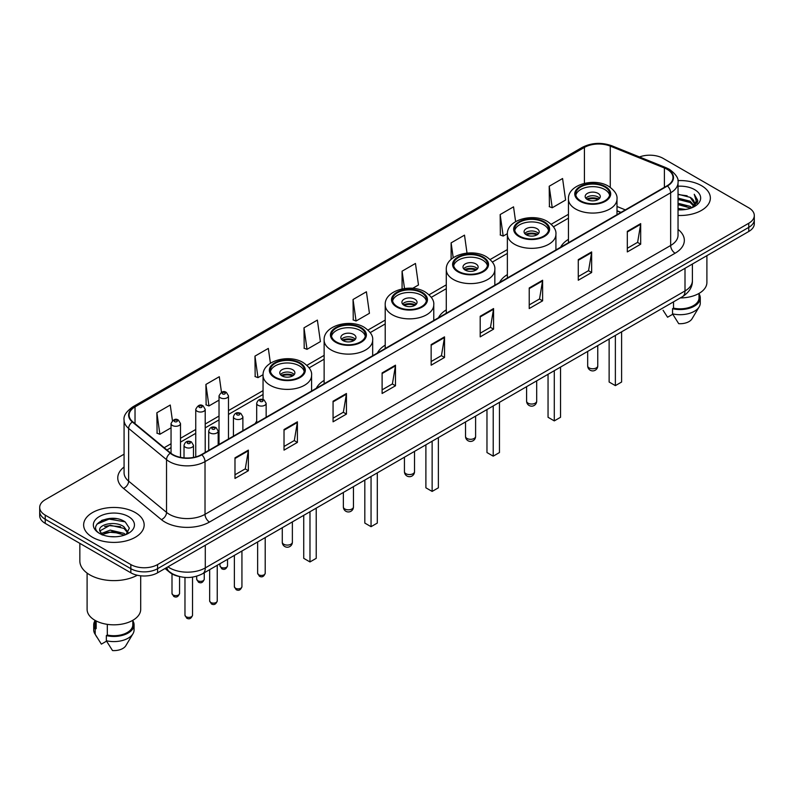 <?xml version="1.0" encoding="UTF-8"?>
<svg xmlns="http://www.w3.org/2000/svg" width="794" height="794" viewBox="0 0 794 794"><rect width="100%" height="100%" fill="white"/><g stroke="black" fill="none" stroke-linecap="round" stroke-linejoin="round"><path stroke-width="1.19" d="M256.69 421.207A33.417 19.294 0 0 0 255.221 423.569M324.131 380.395A33.417 19.294 0 0 0 316.3 388.306M385.209 345.132A33.417 19.294 0 0 0 377.378 353.042M446.288 309.868A33.417 19.294 0 0 0 438.457 317.779M507.366 274.605A33.417 19.294 0 0 0 499.535 282.515M568.444 239.341A33.417 19.294 0 0 0 560.614 247.252M620.848 212.474L616.998 210.916M178.769 576.365A18.917 10.918 180 0 1 169.747 572.375L165.043 568.494M116.42 518.681A25.219 14.56 0 0 0 101.662 520.427M124.072 454.188L45.238 499.704A18.917 10.918 0 0 0 39.7 507.426L39.7 515.663A18.917 10.918 0 0 0 45.238 523.385L130.841 572.802A18.917 10.918 0 0 0 157.589 572.802L748.762 231.491A18.917 10.918 0 0 0 754.3 223.769L754.3 219.65A18.917 10.918 0 0 1 748.762 227.372A18.917 10.918 0 0 0 754.3 219.65L754.3 215.531A18.917 10.918 0 0 0 748.762 207.81L663.159 158.393A18.917 10.918 0 0 0 639.478 156.954M39.7 507.426A18.917 10.918 0 0 0 45.238 515.147L130.841 564.564A18.917 10.918 0 0 0 157.589 564.564L157.589 568.683L748.762 227.372L157.589 568.683A18.917 10.918 0 0 1 130.841 568.683A18.917 10.918 0 0 0 157.589 568.683L157.589 572.802M45.238 515.147L45.238 519.266L130.841 568.683L45.238 519.266A18.917 10.918 0 0 1 39.7 511.544A18.917 10.918 0 0 0 45.238 519.266L45.238 523.385M701.499 185.677A30.261 17.468 0 0 0 677.897 180.605A30.261 17.468 0 0 1 701.499 185.677A30.261 17.468 0 0 1 710.362 198.034A30.261 17.468 0 0 0 701.499 185.677M135.298 512.567A30.261 17.468 0 0 0 102.317 508.785A30.261 17.468 0 0 0 83.638 524.923A30.261 17.468 0 0 0 92.501 537.28A30.261 17.468 0 0 0 125.482 541.071A30.261 17.468 0 0 0 144.161 524.923A30.261 17.468 0 0 0 135.298 512.567A30.261 17.468 0 0 0 102.317 508.785A30.261 17.468 0 0 0 83.638 524.923A30.261 17.468 0 0 0 92.501 537.28A30.261 17.468 0 0 0 125.482 541.071A30.261 17.468 0 0 0 144.161 524.923A30.261 17.468 0 0 0 135.298 512.567M667.079 169.301A20.178 11.652 180 0 1 672.994 177.538A20.178 11.652 180 0 1 667.079 185.776L201.458 454.605A20.178 11.652 180 0 1 170.66 453.046L132.767 421.803A20.178 11.652 180 0 1 129.124 415.123A20.178 11.652 180 0 1 135.03 406.885L584.424 147.426A20.178 11.652 180 0 1 610.268 146.116L664.389 168A20.178 11.652 180 0 1 667.079 169.301M667.436 169.102A20.684 11.94 0 0 0 664.677 167.762L610.556 145.878A20.684 11.94 0 0 0 584.076 147.218L134.672 406.677A20.684 11.94 0 0 0 132.36 421.971L170.253 453.215A20.684 11.94 0 0 0 201.815 454.813L667.436 185.985A20.684 11.94 0 0 0 667.436 169.102M234.984 457.85L234.984 478.445L248.363 470.723L248.363 450.129L234.984 457.85M234.984 474.782L245.286 468.837L248.304 450.813A5.042 2.908 -120 0 0 248.363 450.129M245.197 468.897L248.363 470.723M284.024 429.534L284.024 450.129L297.403 442.407L297.403 421.812L284.024 429.534M284.024 446.476L294.326 440.521L297.343 422.497A5.042 2.908 -120 0 0 297.403 421.812M294.237 440.581L297.403 442.407M333.063 401.218L333.063 421.812L346.442 414.091L346.442 393.496L333.063 401.218M333.063 418.16L343.365 412.215L346.392 394.181A5.042 2.908 -120 0 0 346.442 393.496M343.276 412.265L346.442 414.091M382.113 372.912L382.113 393.496L395.481 385.775L395.481 365.18L382.113 372.912M382.113 389.844L392.415 383.899L395.432 365.865A5.042 2.908 -120 0 0 395.481 365.18M392.315 383.949L395.481 385.775M627.32 231.342L627.32 251.926L640.689 244.205L640.689 223.62L627.32 231.342M627.32 248.274L637.622 242.329L640.639 224.305A5.042 2.908 -120 0 0 640.689 223.62M637.522 242.378L640.689 244.205M578.27 259.648L578.27 280.242L591.649 272.521L591.649 251.926L578.27 259.648M578.27 276.59L588.572 270.645L591.599 252.611A5.042 2.908 -120 0 0 591.649 251.926M588.483 270.694L591.649 272.521M529.231 287.964L529.231 308.558L542.61 300.837L542.61 280.242L529.231 287.964M529.231 304.906L539.533 298.961L542.55 280.927A5.042 2.908 -120 0 0 542.61 280.242M539.444 299.01L542.61 300.837M480.191 316.28L480.191 336.874L493.57 329.153L493.57 308.558L480.191 316.28M480.191 333.222L490.494 327.267L493.511 309.243A5.042 2.908 -120 0 0 493.57 308.558M490.404 327.327L493.57 329.153M431.152 344.596L431.152 365.19L444.521 357.459L444.521 336.874L431.152 344.596M431.152 361.528L441.454 355.583L444.471 337.559A5.042 2.908 -120 0 0 444.521 336.874M441.365 355.633L444.521 357.459M678.036 215.462A30.261 17.468 0 0 0 710.362 198.034A30.261 17.468 0 0 1 678.036 215.462M157.589 564.564L748.762 223.253A18.917 10.918 0 0 0 754.3 215.531M270.417 363.225L268.332 348.407L254.963 356.129L255.172 376.594M221.476 392.276L219.293 376.713L205.914 384.435L206.132 404.91M172.437 420.641L170.253 405.029L156.875 412.751L157.093 433.216M412.701 288.311L418.478 284.977L415.461 263.459L402.082 271.181L402.082 288.927M467.011 253.078L464.5 235.143L451.121 242.875L451.121 259.39M515.614 221.625L513.539 206.837L500.16 214.559L500.379 235.024M549.21 186.243L552.227 207.76L565.596 200.038L562.579 178.521L549.21 186.243L549.418 206.708M304.003 327.813L307.02 349.33L320.399 341.609L317.372 320.091L304.003 327.813L304.211 348.278M353.042 299.497L356.059 321.014L369.438 313.293L366.411 291.775L353.042 299.497L353.261 319.962M356.059 321.014L353.042 319.883M402.082 271.181L404.513 288.51M451.121 242.875L453.205 257.732M500.16 214.559L503.188 236.076L507.386 233.644M503.188 236.076L500.16 234.945M552.227 207.76L549.21 206.629M307.02 349.33L304.003 348.199M254.963 356.129L257.981 377.636L263.072 374.699M257.981 377.636L254.963 376.515M205.914 384.435L208.941 405.952L219.025 400.136M208.941 405.952L205.914 404.821M156.875 412.751L159.892 434.268L171.047 427.827M159.892 434.268L156.875 433.137M678.036 208.425L685.679 209.457M678.036 209.715L681.55 209.874M678.036 203.274L690.184 206.371L691.921 207.74M678.036 204.564L690.869 208.137M678.036 198.133L690.184 201.219L693.867 205.328M678.036 199.413L690.184 202.51L693.529 205.934M694.065 205.864L694.224 206.47M692.001 207.71A14.252 8.228 0 0 0 694.353 203.175A14.252 8.228 0 0 0 690.184 197.359L694.343 203.492M693.936 206.013L697.628 201.666L697.767 200.396L694.234 194.272L696.298 201.12L692.229 207.621M680.309 297.929A26.798 15.473 0 0 0 706.898 282.456L706.898 255.658M678.036 209.844A20.555 11.87 0 0 0 694.641 206.42A20.555 11.87 0 0 0 694.641 189.637A20.555 11.87 0 0 0 678.036 186.223M690.184 197.359L678.036 194.212M663.079 310.275L667.565 317.233L672.766 314.235M673.52 301.849L673.52 308.141A18.917 10.918 0 0 0 699.018 297.899L699.018 293.413M673.52 308.141L672.538 308.707L672.538 313.848L678.711 323.674A12.615 7.285 0 0 0 692.021 318.811L699.177 306.851A20.178 11.652 0 0 0 700.278 303.05L700.278 297.899A20.178 11.652 0 0 0 699.018 293.849M672.538 313.848A20.178 11.652 0 0 0 699.177 306.851M672.538 308.707A20.178 11.652 0 0 0 700.278 297.899M694.234 194.272L697.757 200.644M678.036 194.56L687.147 195.781M696.219 201.557L697.102 203.066M678.036 199.701L686.721 200.803M678.036 204.852L686.721 205.944M696.308 201.031L697.241 202.758M604.76 186.967A17.021 9.826 0 0 0 586.2 184.833A17.021 9.826 0 0 0 575.7 193.915A17.021 9.826 0 0 0 580.682 200.862A17.021 9.826 0 0 0 599.232 202.996A17.021 9.826 0 0 0 609.742 193.915A17.021 9.826 0 0 0 604.76 186.967M609.594 195.195A17.021 9.826 0 0 0 604.76 189.538A17.021 9.826 0 0 0 587.252 187.176A17.021 9.826 0 0 0 575.839 195.195M609.127 339.028L609.127 382.023L615.37 385.626L621.613 382.023L621.613 331.823M615.37 385.626L615.37 335.425M598.071 193.399A7.563 4.367 0 0 0 589.823 192.446A7.563 4.367 0 0 0 585.158 196.485A7.563 4.367 0 0 0 587.371 199.572A7.563 4.367 0 0 0 595.619 200.525A7.563 4.367 0 0 0 600.284 196.485A7.563 4.367 0 0 0 598.071 193.399M599.609 198.292A7.563 4.367 0 0 0 598.071 197.001A7.563 4.367 0 0 0 585.823 198.292M586.607 199.056A10.084 5.826 180 0 1 598.388 198.877L598.388 199.383M587.431 199.612A8.823 5.092 180 0 1 597.475 199.403L598.388 198.877M597.326 199.949L597.475 199.403M79.847 543.364L79.847 560.961A34.043 19.661 0 0 0 89.821 574.866A34.043 19.661 0 0 0 137.293 575.243M87.102 573.089L87.102 609.355A26.798 15.473 0 0 0 94.952 620.293A26.798 15.473 0 0 0 124.152 623.647A26.798 15.473 0 0 0 140.697 609.355L140.697 575.809M110.455 536.625L115.259 536.774M101.027 533.608L110.207 530.114L123.973 533.33L125.641 534.67M101.701 534.63L112.182 531.672L123.973 534.967M99.647 530.154L101.999 534.61M99.667 530.551C98.208 524.229 115.557 520.497 123.973 526.789L128.072 532.446M99.736 530.978L110.177 525.221L123.973 528.417L127.745 532.873M126.127 534.461L129.353 528.139L125.273 522.005C110.852 511.634 85.216 525.3 100.024 533.677L100.759 534.124M128.439 516.537A20.555 11.87 0 0 0 99.359 516.537A20.555 11.87 0 0 0 99.359 533.32A20.555 11.87 0 0 0 128.439 533.32A20.555 11.87 0 0 0 128.439 516.537M94.982 620.312L94.982 624.799A18.917 10.918 0 0 0 96.163 628.6L96.163 620.958M94.982 620.749A20.178 11.652 0 0 0 93.722 624.799L93.722 629.95A20.178 11.652 0 0 0 94.823 633.751A20.178 11.652 0 0 0 95.191 634.307L101.364 644.133L106.565 641.135M95.191 634.307L95.191 629.166L96.163 628.6M93.722 624.799A20.178 11.652 0 0 0 95.191 629.166M102.317 535.027L99.716 530.878M107.309 624.352L107.309 635.031A18.917 10.918 0 0 0 132.816 624.799L132.816 620.312M107.309 635.031L106.336 635.597L106.336 640.748L112.51 650.564A12.615 7.285 0 0 0 125.819 645.711L132.965 633.751A20.178 11.652 0 0 0 134.077 629.95L134.077 624.799A20.178 11.652 0 0 0 132.816 620.749M106.336 640.748A20.178 11.652 0 0 0 132.965 633.751M106.336 635.597A20.178 11.652 0 0 0 134.077 624.799M97.017 524.07L109.086 519.107L124.995 521.817M104.56 526.472L109.086 525.648L120.549 526.65M104.5 533.022L109.086 532.188L120.529 533.181M543.682 222.231A17.021 9.826 0 0 0 525.122 220.097A17.021 9.826 0 0 0 514.621 229.178A17.021 9.826 0 0 0 519.604 236.126A17.021 9.826 0 0 0 538.153 238.26A17.021 9.826 0 0 0 548.664 229.178A17.021 9.826 0 0 0 543.682 222.231M548.515 230.458A17.021 9.826 0 0 0 543.682 224.801A17.021 9.826 0 0 0 526.174 222.439A17.021 9.826 0 0 0 514.76 230.458M548.049 374.292L548.049 417.287L554.291 420.889L560.534 417.287L560.534 367.086M554.291 420.889L554.291 370.689M536.992 228.662A7.563 4.367 0 0 0 528.744 227.709A7.563 4.367 0 0 0 524.07 231.749A7.563 4.367 0 0 0 526.293 234.835A7.563 4.367 0 0 0 534.541 235.788A7.563 4.367 0 0 0 539.205 231.749A7.563 4.367 0 0 0 536.992 228.662M538.531 233.555A7.563 4.367 0 0 0 536.992 232.265A7.563 4.367 0 0 0 524.745 233.555M525.529 234.319A10.084 5.826 180 0 1 537.31 234.141L537.31 234.647M526.353 234.875A8.823 5.092 180 0 1 536.397 234.667L537.31 234.141M536.248 235.213L536.397 234.667M482.603 257.494A17.021 9.826 0 0 0 464.043 255.36A17.021 9.826 0 0 0 453.543 264.442A17.021 9.826 0 0 0 458.525 271.389A17.021 9.826 0 0 0 477.075 273.523A17.021 9.826 0 0 0 487.585 264.442A17.021 9.826 0 0 0 482.603 257.494M487.437 265.722A17.021 9.826 0 0 0 482.603 260.065A17.021 9.826 0 0 0 465.095 257.703A17.021 9.826 0 0 0 453.682 265.722M486.97 409.555L486.97 452.55L493.213 456.153L499.456 452.55L499.456 402.35M493.213 456.153L493.213 405.952M475.914 263.926A7.563 4.367 0 0 0 467.666 262.973A7.563 4.367 0 0 0 462.991 267.012A7.563 4.367 0 0 0 465.215 270.099A7.563 4.367 0 0 0 473.462 271.052A7.563 4.367 0 0 0 478.127 267.012A7.563 4.367 0 0 0 475.914 263.926M477.452 268.819A7.563 4.367 0 0 0 475.914 267.528A7.563 4.367 0 0 0 463.666 268.819M464.45 269.583A10.084 5.826 180 0 1 476.231 269.404L476.231 269.91M465.274 270.139A8.823 5.092 180 0 1 475.318 269.93L476.231 269.404M475.169 270.476L475.318 269.93M421.525 292.758A17.021 9.826 0 0 0 402.965 290.624A17.021 9.826 0 0 0 392.464 299.705A17.021 9.826 0 0 0 397.447 306.653A17.021 9.826 0 0 0 415.996 308.787A17.021 9.826 0 0 0 426.507 299.705A17.021 9.826 0 0 0 421.525 292.758M426.358 300.986A17.021 9.826 0 0 0 421.525 295.328A17.021 9.826 0 0 0 404.017 292.966A17.021 9.826 0 0 0 392.603 300.986M425.892 444.819L425.892 487.814L432.135 491.417L438.377 487.814L438.377 437.613M432.135 491.417L432.135 441.216M414.835 299.189A7.563 4.367 0 0 0 406.588 298.236A7.563 4.367 0 0 0 401.913 302.276A7.563 4.367 0 0 0 404.136 305.362A7.563 4.367 0 0 0 412.374 306.315A7.563 4.367 0 0 0 417.048 302.276A7.563 4.367 0 0 0 414.835 299.189M416.374 304.082A7.563 4.367 0 0 0 414.835 302.792A7.563 4.367 0 0 0 402.588 304.082M403.372 304.846A10.084 5.826 180 0 1 415.153 304.668L415.153 305.174M404.196 305.402A8.823 5.092 180 0 1 414.24 305.194L415.153 304.668M414.091 305.74L414.24 305.194M360.446 328.021A17.021 9.826 0 0 0 341.886 325.887A17.021 9.826 0 0 0 331.386 334.969A17.021 9.826 0 0 0 336.368 341.916A17.021 9.826 0 0 0 354.918 344.05A17.021 9.826 0 0 0 365.429 334.969A17.021 9.826 0 0 0 360.446 328.021M365.28 336.249A17.021 9.826 0 0 0 360.446 330.592A17.021 9.826 0 0 0 342.939 328.23A17.021 9.826 0 0 0 331.525 336.249M364.813 480.082L364.813 523.077L371.056 526.68L377.299 523.077L377.299 472.877M371.056 526.68L371.056 476.479M353.757 334.453A7.563 4.367 0 0 0 345.509 333.5A7.563 4.367 0 0 0 340.834 337.539A7.563 4.367 0 0 0 343.058 340.626A7.563 4.367 0 0 0 351.295 341.579A7.563 4.367 0 0 0 355.97 337.539A7.563 4.367 0 0 0 353.757 334.453M355.295 339.346A7.563 4.367 0 0 0 353.757 338.055A7.563 4.367 0 0 0 341.509 339.346M342.293 340.11A10.084 5.826 180 0 1 354.074 339.931L354.074 340.437M343.117 340.666A8.823 5.092 180 0 1 353.161 340.457L354.074 339.931M353.012 341.003L353.161 340.457M299.368 363.275A17.021 9.826 0 0 0 280.808 361.151A17.021 9.826 0 0 0 270.297 370.232A17.021 9.826 0 0 0 275.29 377.18A17.021 9.826 0 0 0 293.84 379.314A17.021 9.826 0 0 0 304.35 370.232A17.021 9.826 0 0 0 299.368 363.275M304.201 371.513A17.021 9.826 0 0 0 299.368 365.855A17.021 9.826 0 0 0 281.86 363.493A17.021 9.826 0 0 0 270.446 371.513M303.735 515.346L303.735 558.341L309.978 561.944L316.22 558.341L316.22 508.14M309.978 561.944L309.978 511.743M292.678 369.716A7.563 4.367 0 0 0 284.431 368.763A7.563 4.367 0 0 0 279.756 372.803A7.563 4.367 0 0 0 281.979 375.89A7.563 4.367 0 0 0 290.217 376.842A7.563 4.367 0 0 0 294.892 372.803A7.563 4.367 0 0 0 292.678 369.716M294.217 374.609A7.563 4.367 0 0 0 292.678 373.319A7.563 4.367 0 0 0 280.431 374.609M281.215 375.373A10.084 5.826 180 0 1 292.996 375.195L292.996 375.701M282.039 375.929A8.823 5.092 180 0 1 292.083 375.721L292.996 375.195M291.934 376.267L292.083 375.721M167.931 566.827A25.219 14.56 0 0 0 169.628 567.909A25.219 14.56 0 0 0 205.289 567.909L685.004 290.951A25.219 14.56 0 0 0 692.398 280.659C692.576 286.912 689.242 292.271 682.393 296.728L202.678 573.685A12.615 7.285 60 0 0 205.289 567.909L205.289 545.26M685.004 268.303L685.004 290.951A12.615 7.285 60 0 1 682.393 296.728M166.909 567.422A12.615 8.436 129.5 0 0 169.112 571.521L165.281 568.365M748.762 231.491L748.762 223.253M130.841 572.802L130.841 564.564M678.036 229.426A31.522 18.202 180 0 1 675.108 253.217L209.487 522.045A6.302 3.642 60 0 1 205.021 514.323L670.652 245.495A25.219 14.56 0 0 0 678.036 235.203L678.036 182.481A25.219 14.56 180 0 1 670.652 192.783A6.302 3.642 -120 0 0 667.436 185.985M209.487 522.045A31.522 18.202 180 0 1 164.904 522.045A31.522 18.202 180 0 1 161.371 519.613L123.467 488.37A31.522 18.202 180 0 1 124.072 467.001M169.36 514.323A25.219 14.56 0 0 0 205.021 514.323L205.021 461.602A25.219 14.56 180 0 1 166.532 459.657L128.638 428.413A25.219 14.56 180 0 1 124.072 420.066L124.072 472.777A25.219 14.56 0 0 0 128.638 481.134L166.532 512.378A25.219 14.56 0 0 0 169.36 514.323M678.036 182.481C678.88 178.541 675.982 174.154 669.342 169.301L666.027 167.693A6.302 2.958 112 0 0 664.677 167.762M666.027 167.693L611.906 145.808C601.465 142.116 591.55 142.652 582.171 147.426A6.302 3.642 60 0 1 584.076 147.218M134.672 406.677A6.302 3.642 -120 0 0 132.767 406.875C126.226 411.59 123.328 415.977 124.072 420.066M132.36 421.971A6.302 4.218 129.5 0 0 128.638 428.413L128.638 481.134A6.302 4.218 -50.5 0 1 123.467 488.37M611.906 145.808A6.302 2.958 112 0 0 610.556 145.878M170.253 453.215A6.302 4.218 129.5 0 0 166.532 459.657L166.532 512.378A6.302 4.218 -50.5 0 1 161.371 519.613M201.815 454.813A6.302 3.642 60 0 1 205.021 461.602L670.652 192.783L670.652 245.495A6.302 3.642 60 0 0 675.108 253.217M135.03 406.885L135.03 423.668M664.389 168L664.389 187.334M610.268 146.116L610.268 187.344M625.344 209.874L616.998 206.5M584.424 147.426L584.424 183.335M568.444 214.311L551.225 224.255M507.366 249.574L490.146 259.519M446.288 284.838L429.068 294.782M385.209 320.101L367.989 330.046M324.131 355.365L306.911 365.309M263.052 390.628L228.483 410.587M219.025 416.046L205.209 424.026M195.751 429.485L180.506 438.288M171.047 443.747L164.189 447.707M431.152 345.241L444.471 337.559M480.191 316.935L493.511 309.243M529.231 288.619L542.55 280.927M578.27 260.303L591.599 252.611M627.32 231.987L640.639 224.305M382.113 373.557L395.432 365.865M333.063 401.873L346.392 394.181M284.024 430.189L297.343 422.497M234.984 458.505L248.304 450.813M580.017 201.249A17.974 10.372 0 0 0 605.425 201.249A17.974 10.372 0 0 0 605.425 186.58A17.974 10.372 0 0 0 580.017 186.58A17.974 10.372 0 0 0 580.017 201.249M616.998 214.698L616.998 199.056A24.277 14.014 180 0 1 602.011 212.008A24.277 14.014 180 0 1 575.551 208.971A24.277 14.014 180 0 1 568.444 199.056L568.444 242.726M589.148 367.92A5.042 2.908 180 0 1 587.679 365.855A5.042 5.042 0 0 0 595.242 370.222A5.042 5.042 0 0 0 597.763 365.855A5.042 2.908 180 0 1 596.284 367.92A5.042 2.908 180 0 1 589.148 367.92M518.939 236.513A17.974 10.372 0 0 0 544.347 236.513A17.974 10.372 0 0 0 544.347 221.844A17.974 10.372 0 0 0 518.939 221.844A17.974 10.372 0 0 0 518.939 236.513M555.919 249.961L555.919 234.319A24.277 14.014 180 0 1 540.932 247.271A24.277 14.014 180 0 1 514.472 244.234A24.277 14.014 180 0 1 507.366 234.319L507.366 277.989M528.07 403.183A5.042 2.908 180 0 1 526.601 401.119A5.042 5.042 0 0 0 534.164 405.486A5.042 5.042 0 0 0 536.684 401.119A5.042 2.908 180 0 1 535.206 403.183A5.042 2.908 180 0 1 528.07 403.183M457.86 271.776A17.974 10.372 0 0 0 483.268 271.776A17.974 10.372 0 0 0 483.268 257.107A17.974 10.372 0 0 0 457.86 257.107A17.974 10.372 0 0 0 457.86 271.776M494.841 285.225L494.841 269.583A24.277 14.014 180 0 1 479.854 282.535A24.277 14.014 180 0 1 453.394 279.498A24.277 14.014 180 0 1 446.288 269.583L446.288 313.253M466.991 438.447A5.042 2.908 180 0 1 465.522 436.382A5.042 5.042 0 0 0 473.085 440.749A5.042 5.042 0 0 0 475.606 436.382A5.042 2.908 180 0 1 474.127 438.447A5.042 2.908 180 0 1 466.991 438.447M396.782 307.04A17.974 10.372 0 0 0 422.19 307.04A17.974 10.372 0 0 0 422.19 292.371A17.974 10.372 0 0 0 396.782 292.371A17.974 10.372 0 0 0 396.782 307.04M433.762 320.488L433.762 304.846A24.277 14.014 180 0 1 418.775 317.798A24.277 14.014 180 0 1 392.315 314.761A24.277 14.014 180 0 1 385.209 304.846L385.209 348.516M405.913 473.71A5.042 2.908 180 0 1 404.444 471.646A5.042 5.042 0 0 0 412.007 476.013A5.042 5.042 0 0 0 414.528 471.646A5.042 2.908 180 0 1 413.049 473.71A5.042 2.908 180 0 1 405.913 473.71M335.703 342.303A17.974 10.372 0 0 0 361.111 342.303A17.974 10.372 0 0 0 361.111 327.634A17.974 10.372 0 0 0 335.703 327.634A17.974 10.372 0 0 0 335.703 342.303M372.674 355.752L372.674 340.11A24.277 14.014 180 0 1 357.697 353.062A24.277 14.014 180 0 1 331.237 350.025A24.277 14.014 180 0 1 324.131 340.11L324.131 383.78M344.834 508.974A5.042 2.908 180 0 1 343.365 506.909A5.042 5.042 0 0 0 350.928 511.276A5.042 5.042 0 0 0 353.449 506.909A5.042 2.908 180 0 1 351.97 508.974A5.042 2.908 180 0 1 344.834 508.974M274.615 377.567A17.974 10.372 0 0 0 300.033 377.567A17.974 10.372 0 0 0 300.033 362.898A17.974 10.372 0 0 0 274.615 362.898A17.974 10.372 0 0 0 274.615 377.567M311.595 391.015L311.595 375.373A24.277 14.014 180 0 1 296.619 388.326A24.277 14.014 180 0 1 270.159 385.288A24.277 14.014 180 0 1 263.052 375.373L263.052 399.531M283.756 544.237A5.042 2.908 180 0 1 282.277 542.173A5.042 5.042 0 0 0 289.85 546.54A5.042 5.042 0 0 0 292.371 542.173A5.042 2.908 180 0 1 290.892 544.237A5.042 2.908 180 0 1 283.756 544.237M265.206 573.238C263.965 576.643 262.03 577.635 259.4 576.226L257.643 573.238A3.781 2.184 0 0 0 258.745 574.787A3.781 2.184 0 0 0 262.874 575.263A3.781 2.184 0 0 0 265.206 573.238L265.206 537.588M258.08 405.287A4.724 2.729 180 0 1 256.69 403.352C257.901 399.481 260.372 398.35 264.114 399.987L266.149 403.352A4.724 2.729 180 0 1 263.231 405.883A4.724 2.729 180 0 1 258.08 405.287M262.536 400.136A1.578 0.913 0 0 0 260.313 400.136A1.578 0.913 0 0 0 260.313 401.427A1.578 0.913 0 0 0 262.536 401.427A1.578 0.913 0 0 0 262.536 400.136M241.932 586.677C240.691 590.081 238.756 591.073 236.126 589.664L234.369 586.677A3.781 2.184 0 0 0 235.481 588.225A3.781 2.184 0 0 0 239.599 588.691A3.781 2.184 0 0 0 241.932 586.677L241.932 551.026M234.806 418.726A4.724 2.729 180 0 1 233.426 416.79C234.627 412.91 237.108 411.788 240.84 413.416L242.875 416.79A4.724 2.729 180 0 1 239.957 419.311A4.724 2.729 180 0 1 234.806 418.726M239.262 413.575A1.578 0.913 0 0 0 237.039 413.575A1.578 0.913 0 0 0 237.039 414.865A1.578 0.913 0 0 0 239.262 414.865A1.578 0.913 0 0 0 239.262 413.575M217.238 600.939C215.988 604.343 214.052 605.336 211.432 603.926L209.666 600.939A3.781 2.184 0 0 0 210.777 602.477A3.781 2.184 0 0 0 214.896 602.954A3.781 2.184 0 0 0 217.238 600.939L217.238 565.278M210.112 432.988A4.724 2.729 180 0 1 208.723 431.053C209.934 427.172 212.405 426.05 216.147 427.678L218.181 431.053A4.724 2.729 180 0 1 215.263 433.574A4.724 2.729 180 0 1 210.112 432.988M214.569 427.837A1.578 0.913 0 0 0 212.335 427.837A1.578 0.913 0 0 0 212.335 429.117A1.578 0.913 0 0 0 214.569 429.117A1.578 0.913 0 0 0 214.569 427.837M192.535 615.201C191.294 618.595 189.359 619.598 186.729 618.189L184.972 615.201A3.781 2.184 0 0 0 186.074 616.74A3.781 2.184 0 0 0 190.203 617.216A3.781 2.184 0 0 0 192.535 615.201L192.535 577.129M185.409 447.24A4.724 2.729 180 0 1 184.019 445.315C185.23 441.434 187.702 440.313 191.443 441.94L193.478 445.315A4.724 2.729 180 0 1 190.56 447.836A4.724 2.729 180 0 1 185.409 447.24M189.865 442.099A1.578 0.913 0 0 0 187.642 442.099A1.578 0.913 0 0 0 187.642 443.38A1.578 0.913 0 0 0 189.865 443.38A1.578 0.913 0 0 0 189.865 442.099M221.079 567.293A3.781 2.184 0 0 0 225.198 567.77A3.781 2.184 0 0 0 227.531 565.755C226.29 569.149 224.355 570.152 221.725 568.742L219.968 565.755A3.781 2.184 0 0 0 221.079 567.293M228.483 439.003L228.483 395.869A4.724 2.729 180 0 1 225.556 398.389A4.724 2.729 180 0 1 220.404 397.794A4.724 2.729 180 0 1 219.025 395.869L219.025 444.461M222.638 393.933A1.578 0.913 0 0 0 224.861 393.933A1.578 0.913 0 0 0 224.861 392.653A1.578 0.913 0 0 0 222.638 392.653A1.578 0.913 0 0 0 222.638 393.933M197.805 580.732A3.781 2.184 0 0 0 201.924 581.208A3.781 2.184 0 0 0 204.257 579.183C203.016 582.588 201.081 583.59 198.46 582.171L196.694 579.183A3.781 2.184 0 0 0 197.805 580.732M205.209 452.441L205.209 409.307A4.724 2.729 180 0 1 202.291 411.828A4.724 2.729 180 0 1 197.13 411.232A4.724 2.729 180 0 1 195.751 409.307L195.751 456.917M199.363 407.372A1.578 0.913 0 0 0 201.597 407.372A1.578 0.913 0 0 0 201.597 406.081A1.578 0.913 0 0 0 199.363 406.081A1.578 0.913 0 0 0 199.363 407.372M173.102 594.994A3.781 2.184 0 0 0 177.231 595.46A3.781 2.184 0 0 0 179.563 593.446C178.313 596.85 176.377 597.842 173.757 596.433L172 593.446A3.781 2.184 0 0 0 173.102 594.994M180.506 457.354L180.506 423.559A4.724 2.729 180 0 1 177.588 426.08A4.724 2.729 180 0 1 172.437 425.495A4.724 2.729 180 0 1 171.047 423.559L171.047 453.354M174.66 421.634A1.578 0.913 0 0 0 176.893 421.634A1.578 0.913 0 0 0 176.893 420.344A1.578 0.913 0 0 0 174.66 420.344A1.578 0.913 0 0 0 174.66 421.634M202.678 573.685C192.535 578.786 182.382 578.786 172.238 573.685L169.112 571.521M692.398 280.659L692.398 264.035M582.171 147.426L132.767 406.875M568.444 218.152L553.458 226.806M507.366 253.415L492.379 262.07M446.288 288.679L431.301 297.333M385.209 323.942L370.222 332.597M324.131 359.206L309.144 367.86M263.052 394.469L228.483 414.428M219.025 419.887L205.209 427.867M195.751 433.326L180.506 442.119M171.047 447.588L166.929 449.97M621.027 212.365L616.998 210.738M616.998 199.056C617.524 194.788 614.725 190.52 608.581 186.262C594.269 177.409 567.601 184.516 568.444 199.056M597.763 345.589L597.763 365.855M587.679 351.414L587.679 365.855M96.878 637.175L94.823 633.751M555.919 234.319C556.445 230.052 553.646 225.784 547.503 221.526C533.191 212.673 506.522 219.779 507.366 234.319M536.684 380.852L536.684 401.119M526.601 386.678L526.601 401.119M494.841 269.583C495.367 265.315 492.568 261.047 486.424 256.79C472.112 247.936 445.444 255.043 446.288 269.583M475.606 416.116L475.606 436.382M465.522 421.942L465.522 436.382M433.762 304.846C434.288 300.579 431.489 296.311 425.346 292.053C411.034 283.2 384.365 290.306 385.209 304.846M414.528 451.379L414.528 471.646M404.444 457.205L404.444 471.646M372.674 340.11C373.21 335.842 370.411 331.574 364.267 327.317C349.956 318.463 323.287 325.57 324.131 340.11M353.449 486.643L353.449 506.909M343.365 492.469L343.365 506.909M311.595 375.373C312.131 371.106 309.323 366.838 303.189 362.58C288.877 353.727 262.209 360.833 263.052 375.373M292.371 521.906L292.371 542.173M282.277 527.732L282.277 542.173M257.643 573.238L257.643 541.955M256.69 422.716L256.69 403.352M266.149 417.257L266.149 403.352M234.369 586.677L234.369 555.393M233.426 436.154L233.426 416.79M242.875 430.695L242.875 416.79M209.666 600.939L209.666 569.655M208.723 450.406L208.723 431.053M218.181 444.948L218.181 431.053M184.972 615.201L184.972 577.417M184.019 457.87L184.019 445.315M193.478 457.433L193.478 445.315M227.531 565.755L227.531 559.333M228.483 395.869L226.439 392.494C223.7 390.509 221.228 391.641 219.025 395.869M219.968 565.755L219.968 563.7M204.257 579.183L204.257 572.772M205.209 409.307L203.165 405.933C200.425 403.948 197.954 405.069 195.751 409.307M196.694 579.183L196.694 576.216M179.563 593.446L179.563 576.573M180.506 423.559L178.471 420.185C175.722 418.21 173.251 419.331 171.047 423.559M172 593.446L172 573.903"/></g></svg>
